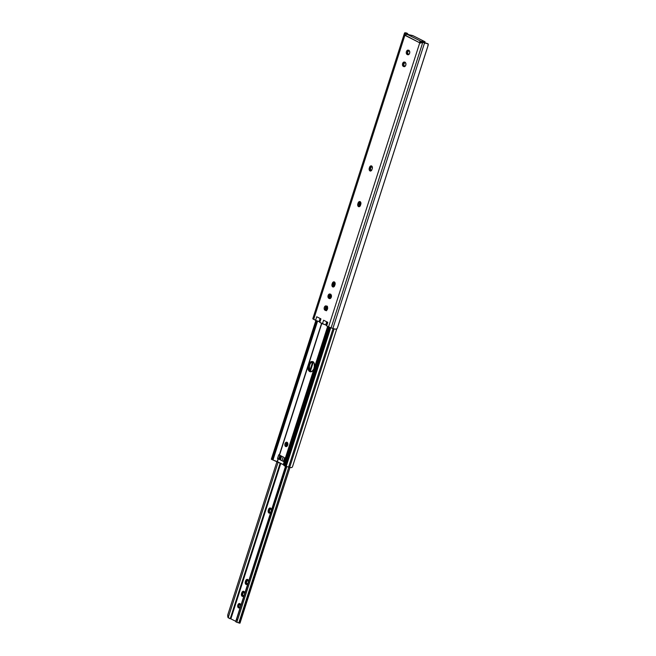 <?xml version="1.0" encoding="UTF-8"?>
<svg xmlns="http://www.w3.org/2000/svg" width="656" height="656" viewBox="0 0 656 656"><rect width="100%" height="100%" fill="white"/><g stroke="black" fill="none" stroke-linecap="round" stroke-linejoin="round"><path stroke-width="0.98" d="M334.617 282.137A2.239 1.484 -79.6 0 0 333.478 283.572L332.305 283.359A2.239 1.484 100.4 0 1 334.068 281.842A2.239 1.484 100.4 0 1 334.339 281.932A2.239 1.484 100.4 0 1 335.019 284.729L335.101 283.031L334.339 281.932L333.182 282.064L332.305 283.359L331.92 285.393L332.494 286.721L333.609 286.926L334.773 285.475A2.239 1.484 100.4 0 1 333.018 286.992A2.239 1.484 100.4 0 1 332.067 284.105L333.232 284.319L334.642 282.121M360.398 201.843A2.239 1.484 -79.6 0 0 359.25 203.286L358.086 203.073A2.239 1.484 100.4 0 1 359.841 201.556A2.239 1.484 100.4 0 1 360.111 201.646A2.239 1.484 100.4 0 1 360.792 204.434L360.874 202.745L359.841 201.556L358.684 202.015L357.84 203.819L357.758 205.508L358.52 206.607L359.677 206.476L360.554 205.189A2.239 1.484 100.4 0 1 358.791 206.706A2.239 1.484 100.4 0 1 357.84 203.819L359.012 204.032L360.415 201.835M371.575 165.952A2.239 1.484 100.4 0 1 372.255 168.748L372.337 167.05L371.575 165.952L370.419 166.083L369.541 167.378L369.156 169.412L369.73 170.74L370.845 170.945L372.018 169.494A2.239 1.484 100.4 0 1 370.255 171.011A2.239 1.484 100.4 0 1 369.303 168.125L370.468 168.338L371.878 166.14A2.239 1.484 -79.6 0 0 370.714 167.592L369.541 167.378A2.239 1.484 100.4 0 1 371.304 165.861A2.239 1.484 100.4 0 1 371.575 165.952L371.575 165.952M319.3 321.711L320.308 318.562L319.3 321.711M312.83 318.652L315.585 320.317L316.733 316.758L320.932 318.873L319.792 322.44L319.398 321.784L320.415 318.619L319.398 321.784L319.792 322.44L320.932 318.873L316.733 316.758L315.585 320.317L313.675 319.357L404.875 35.326L404.326 34.85L404.432 33.349L312.83 318.652A3.977 0.566 17.8 0 0 312.814 318.677A3.977 0.566 17.8 0 0 313.675 319.357L404.875 35.326A1.296 0.861 -79.6 0 0 404.908 35.317L419.725 42.796A1.296 0.861 -79.6 0 0 419.75 42.829L328.558 326.86L326.647 325.893L327.787 322.334L323.588 320.218L322.449 323.777L319.792 322.44L325.925 325.056L326.934 321.907L326.032 325.122L326.721 321.793L325.704 324.958L322.449 323.777L323.588 320.218L327.787 322.334L326.647 325.893L328.558 326.86A3.977 0.566 17.8 0 0 331.116 327.877L422.8 42.328L427.761 43.706L422.743 42.304A3.977 0.566 17.8 0 0 422.8 42.328A3.977 0.566 -162.2 0 1 422.743 42.304L419.75 42.829L328.558 326.86L331.116 327.877L422.8 42.328L424.555 42.902L332.871 328.451L331.116 327.877L332.871 328.451A3.961 0.566 17.8 0 0 336.077 329.263L337.315 328.189L428.335 44.682L427.761 43.706A3.961 0.566 -162.2 0 1 424.555 42.902L332.871 328.451L334.626 328.968L336.479 329.238L337.315 328.189L428.335 44.682L337.955 326.319L427.827 46.387L428.122 43.804M327.041 321.957L326.032 325.122L326.647 325.893L326.032 325.122L327.041 321.957M406.162 33.415L405.72 34.842L406.474 33.325L408.319 34.85L406.548 33.013L408.467 34.661L407.122 33.21L404.678 32.882A3.961 0.566 -162.2 0 1 406.548 33.013L404.506 33.112A3.977 0.566 -162.2 0 1 404.514 33.103A3.977 0.566 17.8 0 0 404.506 33.112L406.162 33.415L405.72 34.538L406.162 33.415M424.612 43.419L425.096 41.918L424.662 41.574L413.214 35.801L407.04 34.276L420.898 41.271L424.875 41.689L412.64 35.547L406.818 34.26L404.908 35.317A1.296 0.861 100.4 0 1 404.875 35.326L404.317 34.809L404.506 33.112M405.597 35.162L405.72 34.538M326.335 305.983L325.179 306.114L324.302 307.41L324.22 309.099L324.982 310.198L326.335 310.468L327.336 309.419L327.647 307.73L326.819 306.229A2.239 1.484 100.4 0 1 327.557 308.812A2.239 1.484 100.4 0 1 325.737 310.534A2.239 1.484 100.4 0 1 325.466 310.444L324.982 310.198A2.239 1.484 100.4 0 1 324.244 307.615A2.239 1.484 100.4 0 1 326.065 305.893A2.239 1.484 100.4 0 1 326.335 305.983M329.287 298.546L330.444 298.406L331.321 297.119L331.403 295.43L330.64 294.331L329.287 294.06L328.279 295.11L328.164 297.562L329.845 298.644L328.804 298.3A2.239 1.484 100.4 0 1 328.066 295.717A2.239 1.484 100.4 0 1 329.886 293.995A2.239 1.484 100.4 0 1 330.157 294.085L330.64 294.331A2.239 1.484 100.4 0 1 331.378 296.914A2.239 1.484 100.4 0 1 329.558 298.636A2.239 1.484 100.4 0 1 329.287 298.546M404.629 62.123L403.473 62.254L402.489 63.968L402.636 65.6L403.76 66.584L404.916 66.445L405.793 65.157L405.875 63.468L405.113 62.361A2.239 1.484 100.4 0 1 405.851 64.952A2.239 1.484 100.4 0 1 404.03 66.674A2.239 1.484 100.4 0 1 403.76 66.584L403.276 66.338A2.239 1.484 100.4 0 1 402.538 63.747A2.239 1.484 100.4 0 1 404.358 62.033A2.239 1.484 100.4 0 1 404.629 62.123M408.45 50.225L407.294 50.356L406.417 51.644L406.335 53.341L407.097 54.44L408.45 54.71L409.451 53.661L409.762 51.972L408.934 50.471A2.239 1.484 100.4 0 1 409.672 53.054A2.239 1.484 100.4 0 1 407.852 54.776A2.239 1.484 100.4 0 1 407.581 54.686L407.097 54.44A2.239 1.484 100.4 0 1 406.359 51.857A2.239 1.484 100.4 0 1 408.18 50.135A2.239 1.484 100.4 0 1 408.45 50.225M426.589 43.345L422.743 42.304L420.849 43.001M420.922 43.042L420.775 41.648A1.296 0.861 -79.6 0 0 420.881 42.984M326.68 306.155A2.239 1.484 -79.6 0 0 325.335 308.23A2.239 1.484 -79.6 0 0 326.155 310.411L325.368 308.049L326.934 306.098M330.501 294.257A2.239 1.484 -79.6 0 0 329.156 296.332A2.239 1.484 -79.6 0 0 329.976 298.513L329.189 296.151L330.755 294.2M333.658 286.943L333.232 284.319A2.239 1.484 -79.6 0 0 333.633 286.918M359.439 206.656L359.012 204.032A2.239 1.484 -79.6 0 0 359.414 206.624M370.902 170.962L370.468 168.338A2.239 1.484 -79.6 0 0 370.87 170.929M404.973 62.295A2.239 1.484 -79.6 0 0 403.637 64.37A2.239 1.484 -79.6 0 0 404.449 66.551L403.661 64.19L405.228 62.238M408.795 50.397A2.239 1.484 -79.6 0 0 407.45 52.472A2.239 1.484 -79.6 0 0 408.27 54.653L407.483 52.291L409.049 50.34M315.585 320.317L319.095 321.629L320.112 318.463L319.095 321.629L315.585 320.317M419.684 42.722L419.733 41.763L420.775 41.648L420.004 41.508L420.455 41.287L424.407 41.918L424.194 42.574L425.096 41.918M420.693 43.066L419.75 42.829A1.296 0.861 100.4 0 1 419.725 42.796L420.004 41.508A1.591 1.164 -63.2 0 1 420.898 41.271L407.04 34.276A1.591 1.164 116.8 0 0 406.138 34.514M405.621 34.899L404.309 34.661L405.621 34.899M404.432 33.349L406.064 33.645L404.432 33.349M405.195 35.219L419.725 42.796M426.006 43.099L427.761 43.706M408.27 54.653L407.097 54.44L408.27 54.653M404.449 66.551L403.276 66.338L404.449 66.551M369.541 167.378L370.714 167.592L370.468 168.338L369.303 168.125L369.541 167.378M358.086 203.073L359.25 203.286L359.012 204.032L357.84 203.819L358.086 203.073M332.305 283.359L333.478 283.572L333.232 284.319L332.067 284.105L332.305 283.359M329.976 298.513L328.804 298.3L329.976 298.513M326.155 310.411L324.982 310.198L326.155 310.411M285.68 446.515A2.239 1.484 100.4 0 1 284.942 443.932A2.239 1.484 100.4 0 1 286.762 442.21A2.239 1.484 100.4 0 1 287.033 442.3L285.877 442.431L284.893 444.145L285.04 445.777L285.959 446.605L287.107 446.146L287.82 444.67L287.033 442.3A2.239 1.484 100.4 0 1 287.771 444.883A2.239 1.484 100.4 0 1 285.95 446.605A2.239 1.484 100.4 0 1 285.68 446.515L286.237 446.621L285.68 446.515M287.312 442.497A2.239 1.484 -79.6 0 0 286.065 444.35A2.239 1.484 -79.6 0 0 286.565 446.531M312.896 361.727A4.723 3.132 100.4 0 1 314.331 367.622L314.249 363.285L312.313 361.538L309.886 362.506L308.304 365.671L308.131 369.246L309.739 371.567L312.182 371.288L314.035 368.565A4.723 3.132 100.4 0 1 310.313 371.763A4.723 3.132 100.4 0 1 308.304 365.671L309.443 365.884L309.148 368.352A4.723 3.132 -79.6 0 0 310.911 371.788L309.468 370.009L309.443 365.884L308.304 365.671L308.607 364.736A4.723 3.132 100.4 0 1 312.33 361.538A4.723 3.132 100.4 0 1 312.896 361.727A4.723 3.132 -79.6 0 0 310.903 362.891L313.289 361.727M286.598 446.556L286.065 444.366L287.336 442.488M283.417 461.316L284.483 461.701L283.417 461.316L284.589 457.667L283.417 461.316L282.408 460.922L284.171 461.808L282.408 460.922A2.985 0.426 17.8 0 0 283.417 461.316M284.384 462.013L283.269 464.62L277.209 461.578L278.111 458.765L277.406 461.668L278.308 458.847L280.071 459.741L278.218 458.806L277.209 461.578L272.986 460.004L317.594 321.063L272.986 460.004L283.269 464.62L284.171 461.808L283.376 464.694L285.483 458.126L284.384 462.013M283.613 457.175L278.71 454.797L277.513 458.544L278.111 458.765L277.513 458.544L278.71 454.797L279.308 455.018L321.588 323.342L279.513 455.1L321.784 323.441L279.513 455.1L281.276 455.994A2.985 0.426 17.8 0 0 281.604 456.174L283.187 456.97A2.985 0.426 17.8 0 0 283.613 457.175L281.276 455.994A2.985 0.426 -162.2 0 0 281.604 456.174L283.187 456.97L281.982 460.717A2.985 0.426 17.8 0 0 282.408 460.922A2.985 0.426 17.8 0 1 281.982 460.717L280.407 459.922L281.982 460.717L283.187 456.97A2.985 0.426 -162.2 0 0 283.613 457.175M328.656 326.909L284.114 465.621L284.507 465.875L329.058 327.098L284.507 465.875L285.286 466.268L283.376 464.694L284.114 465.621L328.656 326.909M329.87 327.434L285.286 466.268L285.959 466.49L330.526 327.672L286.172 466.531L285.606 466.4L329.87 327.434M330.731 327.746L286.172 466.531L330.731 327.746M288.632 466.99L286.172 466.531L288.632 466.99L333.092 328.525L288.632 466.99L289.673 467.318L288.632 466.99M334.134 328.836L289.673 467.318A3.567 0.508 17.8 0 0 291.034 467.638L291.994 467.449L292.601 466.416L336.667 329.164L292.601 466.416L291.994 467.449L291.034 467.638L289.673 467.318L334.134 328.836M336.7 329.148L292.601 466.416L336.7 329.148M278.784 458.774A4.969 0.705 -162.2 0 1 279.62 459.143L280.071 459.741A2.985 0.426 17.8 0 0 280.407 459.922L281.604 456.174L280.407 459.922A2.985 0.426 17.8 0 1 280.071 459.741A2.985 0.426 17.8 0 1 279.759 459.471L280.596 455.649L279.62 459.143A4.969 0.705 -162.2 0 0 278.784 458.774L277.513 458.544L278.784 458.774L279.899 455.297L278.784 458.774M309.747 364.949L309.443 365.884L309.747 364.949L308.607 364.736L309.747 364.949L309.96 364.367L309.747 364.949M310.239 363.826L309.96 364.367L310.239 363.826M310.903 362.891L310.55 363.334L310.903 362.891M271.445 459.29L316.012 320.472L271.445 459.29L272.224 459.684L271.445 459.29M316.823 320.776L272.224 459.684L272.986 460.004L272.224 459.684L316.823 320.776M360.546 202.015L359.16 206.312L360.546 202.015M334.765 282.301L333.387 286.598L334.765 282.301M330.854 294.47L329.64 298.267L330.854 294.47M327.041 306.368L325.819 310.165L327.041 306.368M360.693 202.253L359.324 206.533L360.693 202.253M334.913 282.539L333.543 286.82L334.913 282.539M331.026 294.651L329.82 298.423L331.026 294.651M327.213 306.549L325.999 310.321L327.213 306.549M327.647 326.401L285.376 458.06L327.647 326.401M327.442 306.278L326.491 310.772M327.754 326.458L285.483 458.126L327.754 326.458M280.932 455.822L279.759 459.471L280.932 455.822M326.475 310.403A4.723 3.132 100.4 0 1 326.803 308.058L327.647 308.213L326.803 308.058L327.106 307.123A4.723 3.132 100.4 0 1 327.278 306.639M327.549 307.205L327.106 307.123L327.549 307.205M240.473 606.652A2.239 1.484 100.4 0 1 238.792 607.94A2.239 1.484 100.4 0 1 238.522 607.85L239.079 607.956L238.522 607.85A2.239 1.484 100.4 0 1 237.784 605.267A2.239 1.484 100.4 0 1 239.604 603.545A2.239 1.484 100.4 0 1 239.875 603.635L238.718 603.766L237.841 605.062L237.882 607.12L238.8 607.948L239.948 607.481L240.662 606.005L239.875 603.635A2.239 1.484 100.4 0 1 240.621 606.201M240.153 603.84A2.239 1.484 -79.6 0 0 238.907 605.693A2.239 1.484 -79.6 0 0 239.415 607.866M244.499 594.156L244.581 592.466L243.819 591.368A2.239 1.484 100.4 0 1 244.565 593.926M248.321 582.257L248.403 580.568L247.64 579.469A2.239 1.484 100.4 0 1 248.378 582.028M271.24 510.868L271.322 509.179L270.559 508.08A2.239 1.484 100.4 0 1 271.305 510.639M289.993 467.408L239.989 623.151L239.391 623.093L238.825 622.864L288.853 467.056L238.825 622.864L239.62 623.167L289.968 467.4M239.44 607.891L238.907 605.701L240.178 603.823M243.138 596.37L242.605 594.18L244.122 591.556A2.239 1.484 -79.6 0 0 242.958 592.999L241.785 592.786L241.752 595.91L243.089 596.353L244.253 594.902M247.993 583.225A2.239 1.484 100.4 0 1 246.312 584.521A2.239 1.484 100.4 0 1 245.36 581.642L246.533 581.856A2.239 1.484 -79.6 0 0 246.935 584.447L246.426 582.282L247.943 579.658A2.239 1.484 -79.6 0 0 246.771 581.101L245.606 580.888L245.574 584.012L246.91 584.455L248.075 583.004M270.92 511.844A2.239 1.484 100.4 0 1 269.239 513.131A2.239 1.484 100.4 0 1 268.288 510.253L269.452 510.466A2.239 1.484 -79.6 0 0 269.854 513.058L269.345 510.893L270.862 508.269A2.239 1.484 -79.6 0 0 269.698 509.72L268.525 509.499L268.493 512.623L269.829 513.066L270.994 511.623M277.004 461.504L227.73 614.984L277.004 461.504M280.276 455.485L279.161 458.938L280.276 455.485M278.169 462.045L228.173 617.763L227.73 614.984L227.821 617.124L229.731 618.624A3.567 0.508 17.8 0 0 230.24 618.665L280.194 463.07L230.24 618.665L230.871 618.854L228.173 617.763L278.169 462.045M286.008 444.965L286.615 443.062L286.008 444.965M309.837 370.755L312.723 361.751L309.837 370.755M313.338 362.014L310.329 371.37L313.338 362.014M287.443 442.652L286.311 446.195L287.443 442.652M280.793 463.374L230.871 618.854L280.793 463.374M235.766 621.322L230.871 618.854L235.766 621.322M243.819 591.368L242.663 591.499L241.785 592.786A2.239 1.484 100.4 0 1 243.548 591.269A2.239 1.484 100.4 0 1 243.819 591.368M247.64 579.469L246.484 579.601L245.606 580.888A2.239 1.484 100.4 0 1 247.369 579.371A2.239 1.484 100.4 0 1 247.64 579.469M270.559 508.08L269.403 508.211L268.525 509.499A2.239 1.484 100.4 0 1 270.288 507.99A2.239 1.484 100.4 0 1 270.559 508.08M314.724 365.974L313.978 368.762A2.239 1.484 100.4 0 1 314.126 367.475L314.363 366.729A2.239 1.484 100.4 0 1 314.642 366.105M235.693 621.56L285.516 466.367L235.693 621.56L236.111 621.995L235.971 621.232L235.693 621.56M236.111 621.995L236.906 622.249M285.909 466.482L235.971 621.232L285.909 466.482M286.844 466.523L237.628 619.822L236.767 619.543L237.628 619.822L286.844 466.523M237.447 620.379L237.628 619.822L237.447 620.379M237.21 621.371L237.3 620.896L237.21 621.371M238.259 622.659L238.825 622.864L238.259 622.659M268.525 509.499L269.698 509.72L269.452 510.466L268.288 510.253L268.525 509.499M245.606 580.888L246.771 581.101L246.533 581.856L245.36 581.642L245.606 580.888M244.18 595.123A2.239 1.484 100.4 0 1 242.499 596.419A2.239 1.484 100.4 0 1 241.547 593.541L242.712 593.754A2.239 1.484 -79.6 0 0 243.114 596.345M241.785 592.786L242.958 592.999L242.712 593.754L241.547 593.541L241.785 592.786M312.814 318.677L404.481 33.177M428.04 43.772L426.105 43.132M315.889 320.431L271.33 459.2M239.53 623.143L236.406 622.109"/></g></svg>

